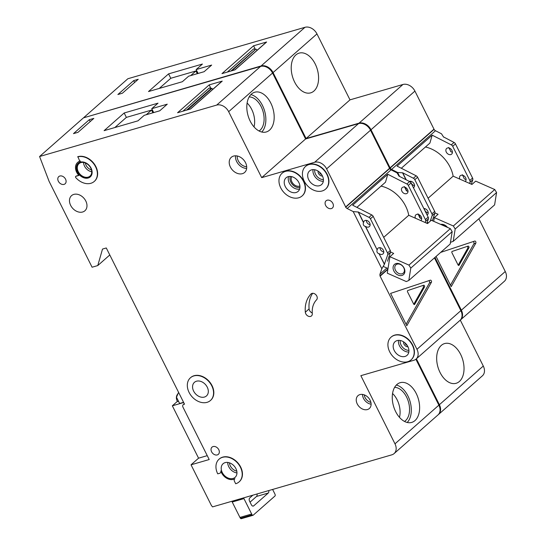 <?xml version="1.0" encoding="UTF-8"?>
<svg xmlns="http://www.w3.org/2000/svg" width="546" height="546" viewBox="0 0 546 546"><rect width="100%" height="100%" fill="white"/><g stroke="black" fill="none" stroke-linecap="round" stroke-linejoin="round"><path stroke-width="0.82" d="M401.952 275.457A6.811 5.098 48.6 0 1 393.871 271A6.811 5.098 48.6 0 1 396 263.575A6.811 5.098 48.6 0 1 404.081 268.038A6.811 5.098 48.6 0 1 401.952 275.457M397.181 264.127A5.549 4.156 -131.4 0 0 395.939 264.803A5.549 4.156 -131.4 0 0 395.911 270.973A5.549 4.156 -131.4 0 0 402.027 273.805A5.549 4.156 -131.4 0 0 403.276 273.13A5.549 4.156 -131.4 0 0 403.296 266.96A5.549 4.156 -131.4 0 0 397.181 264.127M410.783 268.113L408.947 265.103L389.905 256.709L387.271 273.171L406.313 281.565L408.811 280.46L410.783 268.113L452.177 231.654L450.341 228.644L431.299 220.25L427.538 223.567L408.742 215.281A30.269 22.673 -131.4 0 0 381.04 186.111M408.947 265.103L450.341 228.644M389.905 256.709L393.673 253.399L390.561 252.027M383.688 237.346L408.742 215.281M383.183 266.393L388.015 268.53M408.811 280.46L450.204 244.001L452.177 231.654M407.22 422.474A20.687 12.927 73.8 0 0 407.91 395.905A20.687 12.927 73.8 0 0 396.348 385.039M404.504 421.437A18.032 11.268 73.8 0 0 406.586 397.065A18.032 11.268 73.8 0 0 394.608 387.367M399.474 417.356A18.032 11.268 73.8 0 0 397.133 399.815A18.032 11.268 73.8 0 0 392.547 393.509M272.618 489.448L274.734 493.68A5.044 3.153 73.8 0 1 275.129 494.608A1.263 0.792 73.8 0 1 274.952 496.027L253.201 515.185A1.263 0.792 73.8 0 1 253.003 515.294A1.263 0.792 73.8 0 1 252.15 514.844A5.044 3.153 73.8 0 1 251.658 514.011L243.946 498.607A5.044 3.153 73.8 0 1 243.618 497.863M241.475 518.591A1.263 0.792 -106.2 0 1 241.277 518.7A1.263 0.792 -106.2 0 1 240.424 518.25A5.044 3.153 -106.2 0 1 239.933 517.417L232.221 502.013A5.044 3.153 -106.2 0 1 231.893 501.269M250.054 502.149L256.545 496.437L268.27 493.031A2.525 1.577 73.8 0 0 268.728 490.574M257.002 493.98A2.525 1.577 -106.2 0 1 256.545 496.437M268.27 493.031L253.719 505.849A2.525 1.577 73.8 0 1 253.317 506.074A2.525 1.577 73.8 0 1 251.358 504.757L249.597 501.235A2.525 1.577 73.8 0 1 249.747 497.932L252.873 495.181M261.773 132.03A20.687 12.927 73.8 0 0 262.462 105.46A20.687 12.927 73.8 0 0 250.901 94.594M259.057 130.992A18.032 11.268 73.8 0 0 261.145 106.62A18.032 11.268 73.8 0 0 249.167 96.922M254.033 126.911A18.032 11.268 73.8 0 0 251.686 109.364A18.032 11.268 73.8 0 0 247.106 103.058M217.281 454.92A4.791 3.59 48.6 0 1 211.998 452.47A4.791 3.59 48.6 0 1 212.019 447.14A4.791 3.59 48.6 0 1 213.09 446.56A4.791 3.59 48.6 0 1 218.373 449.003A4.791 3.59 48.6 0 1 218.352 454.333A4.791 3.59 48.6 0 1 217.281 454.92M64.039 184.377A4.791 3.59 48.6 0 1 58.756 181.934A4.791 3.59 48.6 0 1 58.777 176.604A4.791 3.59 48.6 0 1 59.855 176.017A4.791 3.59 48.6 0 1 65.138 178.467A4.791 3.59 48.6 0 1 65.117 183.797A4.791 3.59 48.6 0 1 64.039 184.377M291.7 176.645A6.436 4.818 -131.4 0 0 292.949 183.49A6.436 4.818 -131.4 0 0 299.549 186.111A6.436 4.818 -131.4 0 0 299.925 185.981M311.998 293.393A4.034 3.023 48.6 0 1 316.373 295.345A4.034 3.023 48.6 0 1 316.564 299.809A25.225 18.892 48.6 0 0 312.298 313.595A4.034 3.023 48.6 0 1 311.479 315.929A4.034 3.023 48.6 0 1 307.753 315.922A4.034 3.023 48.6 0 1 305.323 312.21A33.299 24.939 48.6 0 1 310.954 294.014A4.034 3.023 48.6 0 1 311.09 293.885A4.034 3.023 48.6 0 1 311.998 293.393M407.139 345.318A2.75 2.061 48.6 0 1 405.002 342.888M321.635 174.57A2.75 2.061 48.6 0 1 319.499 172.14M207.05 402.341A15.138 11.336 -131.4 0 0 210.442 400.498A15.138 11.336 -131.4 0 0 210.51 383.667A15.138 11.336 -131.4 0 0 193.83 375.935A15.138 11.336 -131.4 0 0 190.438 377.777A15.138 11.336 -131.4 0 0 190.37 394.608A15.138 11.336 -131.4 0 0 207.05 402.341M190.561 377.668A15.138 11.336 48.6 0 1 190.684 377.559A15.138 11.336 48.6 0 1 194.083 375.716A15.138 11.336 48.6 0 1 210.763 383.442A15.138 11.336 48.6 0 1 210.695 400.273A15.138 11.336 48.6 0 1 210.572 400.382M196.471 381.217A9.084 6.805 -131.4 0 0 194.437 382.323A9.084 6.805 -131.4 0 0 194.396 392.424A9.084 6.805 -131.4 0 0 204.409 397.058A9.084 6.805 -131.4 0 0 206.443 395.952A9.084 6.805 -131.4 0 0 206.484 385.851A9.084 6.805 -131.4 0 0 196.471 381.217M220.379 472.925A2.525 1.891 48.6 0 0 220.782 470.939A10.087 7.555 48.6 0 0 234.91 478.726A2.525 1.891 48.6 0 0 234.698 478.883A2.525 1.891 48.6 0 0 234.473 481.326L235.688 483.749A15.138 11.336 -131.4 0 0 239.08 481.9A15.138 11.336 -131.4 0 0 239.148 465.069A15.138 11.336 -131.4 0 0 222.461 457.343A15.138 11.336 -131.4 0 0 219.069 459.186A15.138 11.336 -131.4 0 0 217.731 473.839L219.813 473.232A2.525 1.891 48.6 0 0 220.379 472.925L220.625 472.706A2.525 1.891 -131.4 0 0 221.11 471.853M219.199 459.077A15.138 11.336 48.6 0 1 219.321 458.968A15.138 11.336 48.6 0 1 222.713 457.125A15.138 11.336 48.6 0 1 239.394 464.851A15.138 11.336 48.6 0 1 239.332 481.681A15.138 11.336 48.6 0 1 239.203 481.79M225.109 462.626A9.084 6.805 -131.4 0 0 223.075 463.731A9.084 6.805 -131.4 0 0 223.034 473.826A9.084 6.805 -131.4 0 0 233.04 478.467A9.084 6.805 -131.4 0 0 235.08 477.361A9.084 6.805 -131.4 0 0 235.114 467.26A9.084 6.805 -131.4 0 0 225.109 462.626M298.71 197.788A15.138 11.336 -131.4 0 0 302.102 195.946A15.138 11.336 -131.4 0 0 302.163 179.115A15.138 11.336 -131.4 0 0 285.483 171.383A15.138 11.336 -131.4 0 0 282.091 173.232A15.138 11.336 -131.4 0 0 282.023 190.063A15.138 11.336 -131.4 0 0 298.71 197.788M282.214 173.123A15.138 11.336 48.6 0 1 282.343 173.007A15.138 11.336 48.6 0 1 285.735 171.164A15.138 11.336 48.6 0 1 302.416 178.897A15.138 11.336 48.6 0 1 302.354 195.727A15.138 11.336 48.6 0 1 302.225 195.837M288.131 176.665A9.084 6.805 -131.4 0 0 286.09 177.771A9.084 6.805 -131.4 0 0 286.056 187.872A9.084 6.805 -131.4 0 0 296.062 192.506A9.084 6.805 -131.4 0 0 298.096 191.4A9.084 6.805 -131.4 0 0 298.136 181.306A9.084 6.805 -131.4 0 0 288.131 176.665M311.582 169.854A9.084 6.805 -131.4 0 0 309.541 170.966A9.084 6.805 -131.4 0 0 309.5 181.06A9.084 6.805 -131.4 0 0 319.512 185.701A9.084 6.805 -131.4 0 0 321.546 184.596A9.084 6.805 -131.4 0 0 321.587 174.495A9.084 6.805 -131.4 0 0 311.582 169.854M322.154 190.977A15.138 11.336 -131.4 0 0 325.553 189.134A15.138 11.336 -131.4 0 0 325.614 172.304A15.138 11.336 -131.4 0 0 308.934 164.578A15.138 11.336 -131.4 0 0 305.542 166.421A15.138 11.336 -131.4 0 0 305.473 183.251A15.138 11.336 -131.4 0 0 322.154 190.977M305.664 166.312A15.138 11.336 48.6 0 1 305.794 166.202A15.138 11.336 48.6 0 1 309.186 164.353A15.138 11.336 48.6 0 1 325.866 172.086A15.138 11.336 48.6 0 1 325.798 188.916A15.138 11.336 48.6 0 1 325.675 189.025M397.085 340.602A9.084 6.805 -131.4 0 0 395.045 341.707A9.084 6.805 -131.4 0 0 395.004 351.808A9.084 6.805 -131.4 0 0 405.016 356.449A9.084 6.805 -131.4 0 0 407.05 355.337A9.084 6.805 -131.4 0 0 407.091 345.243A9.084 6.805 -131.4 0 0 397.085 340.602M407.657 361.725A15.138 11.336 -131.4 0 0 411.056 359.882A15.138 11.336 -131.4 0 0 411.118 343.052A15.138 11.336 -131.4 0 0 394.437 335.326A15.138 11.336 -131.4 0 0 391.045 337.169A15.138 11.336 -131.4 0 0 390.977 353.999A15.138 11.336 -131.4 0 0 407.657 361.725M391.168 337.059A15.138 11.336 48.6 0 1 391.298 336.943A15.138 11.336 48.6 0 1 394.69 335.101A15.138 11.336 48.6 0 1 411.37 342.833A15.138 11.336 48.6 0 1 411.302 359.664A15.138 11.336 48.6 0 1 411.179 359.773M80.863 162.606A8.326 6.238 -131.4 0 0 78.999 163.623A8.326 6.238 -131.4 0 0 78.965 172.877A8.326 6.238 -131.4 0 0 88.138 177.129A8.326 6.238 -131.4 0 0 90.001 176.119A8.326 6.238 -131.4 0 0 90.042 166.858A8.326 6.238 -131.4 0 0 80.863 162.606M90.377 176.795A9.084 6.805 48.6 0 1 88.466 177.791A9.084 6.805 48.6 0 1 78.522 173.246A9.084 6.805 48.6 0 1 78.371 163.165M80.282 162.169A9.084 6.805 -131.4 0 0 78.249 163.274A9.084 6.805 -131.4 0 0 78.208 173.375A9.084 6.805 -131.4 0 0 88.22 178.01A9.084 6.805 -131.4 0 0 90.254 176.904A9.084 6.805 -131.4 0 0 90.295 166.81A9.084 6.805 -131.4 0 0 80.282 162.169M77.641 156.886A15.138 11.336 -131.4 0 1 94.321 164.619A15.138 11.336 -131.4 0 1 94.253 181.449A15.138 11.336 -131.4 0 1 75.819 177.668A1.01 0.758 48.6 0 1 75.942 176.283L78.89 175.43A10.087 7.555 48.6 0 1 77.58 162.517A10.087 7.555 48.6 0 1 79.846 161.288A10.087 7.555 48.6 0 1 80.549 161.125A1.01 0.758 48.6 0 1 79.423 160.449L77.887 156.668A15.138 11.336 48.6 0 1 94.574 164.394A15.138 11.336 48.6 0 1 94.506 181.224A15.138 11.336 48.6 0 1 94.383 181.333M80.091 161.07A10.087 7.555 -131.4 0 0 77.832 162.299A10.087 7.555 -131.4 0 0 77.709 162.408M250.211 121.164A20.687 12.927 -106.2 0 1 254.729 92.233A20.687 12.927 -106.2 0 1 270.782 103.044A20.687 12.927 -106.2 0 1 266.264 131.968A20.687 12.927 -106.2 0 1 250.211 121.164M395.659 411.609A20.687 12.927 -106.2 0 1 400.177 382.685A20.687 12.927 -106.2 0 1 416.229 393.489A20.687 12.927 -106.2 0 1 411.711 422.413A20.687 12.927 -106.2 0 1 395.659 411.609M73.819 194.396A10.087 7.555 -131.4 0 0 71.56 195.625A10.087 7.555 -131.4 0 0 71.512 206.845A10.087 7.555 -131.4 0 0 82.637 211.998A10.087 7.555 -131.4 0 0 84.896 210.77A10.087 7.555 -131.4 0 0 84.944 199.549A10.087 7.555 -131.4 0 0 73.819 194.396M233.558 156.074A10.087 7.555 -131.4 0 0 231.292 157.303A10.087 7.555 -131.4 0 0 231.251 168.523A10.087 7.555 -131.4 0 0 242.369 173.676A10.087 7.555 -131.4 0 0 244.635 172.447A10.087 7.555 -131.4 0 0 244.676 161.227A10.087 7.555 -131.4 0 0 233.558 156.074M359.93 394.594A8.579 6.422 -131.4 0 0 358.005 395.638A8.579 6.422 -131.4 0 0 357.971 405.173A8.579 6.422 -131.4 0 0 367.424 409.555A8.579 6.422 -131.4 0 0 369.342 408.51A8.579 6.422 -131.4 0 0 369.383 398.976A8.579 6.422 -131.4 0 0 359.93 394.594M327.143 200.218A4.791 3.59 -131.4 0 0 326.071 200.805A4.791 3.59 -131.4 0 0 326.051 206.135A4.791 3.59 -131.4 0 0 331.333 208.586A4.791 3.59 -131.4 0 0 332.405 207.999A4.791 3.59 -131.4 0 0 332.425 202.668A4.791 3.59 -131.4 0 0 327.143 200.218M384.507 264.223L379.108 253.801L384.377 264.332L387.728 254.75A2.525 1.891 -131.4 0 0 387.523 252.955L370.42 218.796A2.525 1.891 -131.4 0 0 369 217.356L358.19 212.032L363.459 222.556C362.885 224.529 363.547 225.853 365.445 226.522L365.567 226.406A3.781 2.832 -131.4 0 0 368.502 227.068A3.781 2.832 -131.4 0 0 369.349 226.61A3.781 2.832 -131.4 0 0 369.369 222.399A3.781 2.832 -131.4 0 0 365.192 220.468A3.781 2.832 -131.4 0 0 364.346 220.932A3.781 2.832 -131.4 0 0 363.588 222.447L358.312 211.923M365.445 226.522L377.122 249.843C376.549 251.815 377.211 253.132 379.108 253.801M377.122 249.843L365.567 226.406M379.231 253.692A3.781 2.832 -131.4 0 0 382.166 254.354A3.781 2.832 -131.4 0 0 383.012 253.89A3.781 2.832 -131.4 0 0 383.026 249.686A3.781 2.832 -131.4 0 0 378.856 247.754A3.781 2.832 -131.4 0 0 378.009 248.212A3.781 2.832 -131.4 0 0 377.252 249.734M383.797 251.999A3.781 2.832 48.6 0 1 379.989 247.679M370.133 224.713A3.781 2.832 48.6 0 1 366.325 220.393M421.676 218.632A3.781 2.832 -131.4 0 1 419.874 217.895L418.018 213.82M420.809 220.598A3.781 2.832 -131.4 0 0 420.891 220.523A3.781 2.832 -131.4 0 0 420.911 216.318A3.781 2.832 -131.4 0 0 416.741 214.387A3.781 2.832 -131.4 0 0 415.888 214.844A3.781 2.832 -131.4 0 0 415.424 218.229M406.483 190.786L404.354 186.541M406.333 190.499L406.21 190.609A3.781 2.832 -131.4 0 0 408.012 191.346M403.078 187.101A3.781 2.832 -131.4 0 0 402.231 187.565A3.781 2.832 -131.4 0 0 402.211 191.769A3.781 2.832 -131.4 0 0 406.381 193.7A3.781 2.832 -131.4 0 0 407.227 193.243A3.781 2.832 -131.4 0 0 407.248 189.032A3.781 2.832 -131.4 0 0 403.078 187.101M76.194 176.065L78.781 175.307M380.159 275.812A2.525 1.891 -131.4 0 1 380.002 274.099L381.825 268.748L353.201 211.582L347.16 208.517A2.525 1.891 -131.4 0 1 345.782 207.159L326.61 168.871A10.087 7.555 -131.4 0 0 314.639 162.271L261.684 177.641L228.658 111.691A10.087 7.555 -131.4 0 0 216.687 105.085L39.578 156.518L49.12 181.402L92.09 267.219L97.768 265.568L102.505 249.072L106.286 247.973L184.514 404.197L183.756 404.415A2.525 1.891 -131.4 0 0 183.197 404.723A2.525 1.891 -131.4 0 0 182.971 407.166L209.193 459.534L191.039 464.81L211.425 505.521L212.565 506.886L391.823 454.832A10.087 7.555 -131.4 0 0 394.089 453.596A10.087 7.555 -131.4 0 0 394.983 443.83L360.851 375.675L413.807 360.299A10.087 7.555 -131.4 0 0 416.066 359.07A10.087 7.555 -131.4 0 0 416.96 349.303L379.968 275.866L387.947 268.946M394.983 443.83L438.882 405.159L415.881 359.227M438.882 405.159A10.087 7.555 48.6 0 1 437.988 414.926L394.089 453.596M39.578 156.518L83.477 117.84L260.585 66.414A10.087 7.555 48.6 0 1 272.563 73.021L228.658 111.691M345.782 207.159L389.687 168.489L370.516 130.201A10.087 7.555 -131.4 0 0 358.538 123.594L305.589 138.971L272.563 73.021M389.687 168.489A2.525 1.891 -131.4 0 0 391.066 169.847L397.099 172.911L398.955 176.126L409.643 181.559A2.525 1.891 -131.4 0 1 411.063 182.999L428.166 217.151A2.525 1.891 -131.4 0 1 428.371 218.946L426.897 223.28M416.066 359.07L459.971 320.4A10.087 7.555 -131.4 0 0 460.865 310.633L434.445 257.876M178.522 401.276L177.457 401.583L177.273 401.221A7.569 5.665 -131.4 0 1 177.245 394.683L178.139 393.379M183.579 402.327L179.62 403.474L176.495 397.229L178.583 392.356M183.674 402.518L172.338 405.808L177.354 401.392M191.039 464.81L198.567 458.176L207.248 455.657M172.338 405.808L198.567 458.176M187.517 109.848L211.971 88.309L211.213 88.527A2.525 0.553 -26.6 0 0 211.022 88.589L209.179 84.896L177.573 112.742L190.622 108.947L222.229 81.108L209.179 84.896M212.571 89.517L211.971 88.309M182.944 111.179L209.282 87.981L211.022 88.589L186.568 110.128M93.823 118.393L78.017 132.316L73.478 133.633L89.285 119.71L93.823 118.393M158.026 103.16L124.174 112.988L104.102 130.665L137.954 120.837L144.226 115.315L159.732 110.811L167.26 104.177L151.754 108.681L158.026 103.16M430.337 280.18A1.263 0.792 -106.2 0 1 430.357 280.173A1.263 0.792 -106.2 0 1 431.34 280.849A1.263 0.792 -106.2 0 1 431.401 282.302L406.804 325.764L390.595 293.393L430.337 280.18M380.269 276.03L387.892 269.315M384.377 264.332L381.825 268.748M425.211 222.543L425.607 221.383A2.525 1.891 -131.4 0 0 425.409 219.588L428.166 217.151M387.523 252.955L390.288 250.518A2.525 1.891 48.6 0 1 390.486 252.313L387.462 261.213M353.201 211.582L358.19 212.032M425.409 219.588L408.306 185.428A2.525 1.891 -131.4 0 0 406.886 183.988L387.776 174.27L352.655 205.207L371.765 214.926A2.525 1.891 48.6 0 1 373.184 216.366L390.288 250.518M261.684 177.641L305.589 138.971M345.591 207.214L389.496 168.543M345.673 206.941L389.571 168.27M97.768 265.568L109.794 254.975M387.776 174.27L385.503 182.18L356.907 207.371M312.64 293.284A33.299 24.939 -131.4 0 0 309.091 308.899A4.034 3.023 -131.4 0 0 312.251 312.967M406.06 324.283L429.511 282.855A1.263 0.792 73.8 0 0 429.531 281.579A1.263 0.792 73.8 0 0 428.726 280.719M407.78 290.527A1.01 0.628 73.8 0 0 407.575 291.933L413.636 304.02A1.01 0.628 73.8 0 0 414.414 304.552A1.01 0.628 73.8 0 0 414.687 304.313L424.522 286.937A1.01 0.628 73.8 0 0 424.474 285.77A1.01 0.628 73.8 0 0 423.689 285.237A1.01 0.628 73.8 0 0 423.676 285.237L407.78 290.527M413.779 304.252L423.389 287.271A1.01 0.628 73.8 0 0 423.396 286.227A1.01 0.628 73.8 0 0 422.727 285.551M153.549 112.606A1.263 0.942 48.6 0 0 153.406 111.985L151.754 108.681M152.778 112.578L151.529 110.087L126.372 117.39L114.844 127.546M126.372 117.39L124.174 112.988M146.267 114.721L151.529 110.087M90.213 121.574L89.285 119.71M190.458 108.995L221.949 81.258A1.263 0.942 48.6 0 1 222.229 81.108M450.47 242.342L453.214 241.346L455.187 228.999L496.58 192.54L494.744 189.53L475.702 181.135L471.942 184.452L453.146 176.167A30.269 22.673 -131.4 0 0 425.443 146.997M455.187 228.999L453.351 225.989L494.744 189.53M453.351 225.989L434.309 217.601L438.076 214.285L434.964 212.913M428.091 198.239L453.146 176.167M453.214 241.346L494.608 204.886L496.58 192.54M447.29 227.293A5.549 4.156 -131.4 0 0 441.926 224.932M433.715 221.314L434.309 217.601M440.697 224.392A6.811 5.098 48.6 0 1 447.508 227.395M294.615 82.05A20.687 12.927 -106.2 0 1 299.133 53.126A20.687 12.927 -106.2 0 1 315.185 63.93A20.687 12.927 -106.2 0 1 310.674 92.854A20.687 12.927 -106.2 0 1 294.615 82.05M440.062 372.495A20.687 12.927 -106.2 0 1 444.58 343.57A20.687 12.927 -106.2 0 1 460.633 354.374A20.687 12.927 -106.2 0 1 456.115 383.299A20.687 12.927 -106.2 0 1 440.062 372.495M428.2 212.885A3.781 2.832 48.6 0 1 424.392 208.565M413.431 187.728A3.781 2.832 -131.4 0 0 413.752 187.496A3.781 2.832 -131.4 0 0 413.772 183.285A3.781 2.832 -131.4 0 0 409.602 181.354A3.781 2.832 -131.4 0 0 409.391 181.429M414.537 185.599A3.781 2.832 48.6 0 1 410.728 181.279M466.079 179.518A3.781 2.832 -131.4 0 1 464.277 178.781L462.421 174.713M465.212 181.484A3.781 2.832 -131.4 0 0 465.294 181.415A3.781 2.832 -131.4 0 0 465.315 177.204A3.781 2.832 -131.4 0 0 461.145 175.273A3.781 2.832 -131.4 0 0 460.292 175.73A3.781 2.832 -131.4 0 0 459.828 179.115M450.887 151.672L448.757 147.427M450.743 151.385L450.614 151.495A3.781 2.832 -131.4 0 0 452.416 152.232M447.481 147.986A3.781 2.832 -131.4 0 0 446.635 148.451A3.781 2.832 -131.4 0 0 446.614 152.655A3.781 2.832 -131.4 0 0 450.784 154.586A3.781 2.832 -131.4 0 0 451.638 154.129A3.781 2.832 -131.4 0 0 451.651 149.918A3.781 2.832 -131.4 0 0 447.481 147.986M438.233 414.701A10.087 7.555 -131.4 0 0 438.493 414.489A10.087 7.555 -131.4 0 0 439.387 404.716L416.386 358.79M460.217 320.168A10.087 7.555 -131.4 0 0 460.469 319.956A10.087 7.555 -131.4 0 0 461.363 310.189L434.95 257.432M420.543 218.291L418.652 214.503M406.886 191.004L404.989 187.217M399.59 176.447L397.604 172.475L391.564 169.403L435.469 130.733A2.525 1.891 -131.4 0 1 434.09 129.375L414.919 91.086A10.087 7.555 -131.4 0 0 402.941 84.487L349.993 99.863L316.967 33.907L273.061 72.577A10.087 7.555 -131.4 0 0 261.09 65.97L304.989 27.3A10.087 7.555 48.6 0 1 316.967 33.907M273.061 72.577L306.088 138.534L359.043 123.157A10.087 7.555 -131.4 0 1 371.014 129.757L390.185 168.045A2.525 1.891 -131.4 0 0 391.564 169.403M84.084 117.67L261.09 65.97M439.387 404.716L483.292 366.045L460.285 320.113M483.292 366.045A10.087 7.555 48.6 0 1 482.391 375.819L438.493 414.489M83.982 117.404L127.88 78.733L304.989 27.3M443.605 137.135L441.502 133.797L435.469 130.733M460.469 319.956L504.374 281.286A10.087 7.555 -131.4 0 0 505.268 271.519L478.849 218.762M231.92 70.741L255.617 49.42A2.525 0.553 -26.6 0 0 255.426 49.474L253.583 45.782L221.976 73.628L235.026 69.84L266.632 41.994L253.583 45.782M256.982 50.403L256.374 49.195M227.348 72.065L253.685 48.867L255.426 49.474L230.978 71.014M138.227 79.279L122.42 93.202L117.881 94.519L133.688 80.603L138.227 79.279M202.43 64.046L168.577 73.874L148.505 91.551L182.357 81.723L188.629 76.201L204.136 71.697L211.664 65.07L196.157 69.567L202.43 64.046M440.663 252.395L474.74 241.066A1.263 0.792 -106.2 0 1 474.761 241.059A1.263 0.792 -106.2 0 1 475.743 241.735A1.263 0.792 -106.2 0 1 475.805 243.195L451.208 286.65L436.077 256.443M471.3 184.166L472.775 179.839A2.525 1.891 -131.4 0 0 472.57 178.044L455.466 143.885A2.525 1.891 -131.4 0 0 454.047 142.445L443.488 136.896M469.615 183.429L470.01 182.268A2.525 1.891 -131.4 0 0 469.813 180.473L472.57 178.044M430.241 221.178L432.132 215.636A2.525 1.891 -131.4 0 0 431.934 213.841L434.691 211.411A2.525 1.891 48.6 0 1 434.889 213.206L432.336 220.707M397.604 172.475L402.716 172.809L413.404 178.242L416.168 175.812A2.525 1.891 48.6 0 1 417.588 177.252L434.691 211.411M469.813 180.473L452.709 146.314A2.525 1.891 -131.4 0 0 451.289 144.874L432.179 135.155L397.058 166.093L416.168 175.812M431.934 213.841L414.823 179.682A2.525 1.891 -131.4 0 0 413.404 178.242M427.095 215.015A3.781 2.832 -131.4 0 0 427.416 214.783A3.781 2.832 -131.4 0 0 427.627 210.886A3.781 2.832 -131.4 0 0 423.853 208.545M306.088 138.534L349.993 99.863M390.185 168.045L434.09 129.375M389.994 168.1L433.899 129.429M390.076 167.827L433.981 129.156M432.179 135.155L429.907 143.066L401.31 168.257M402.593 172.918L405.992 179.695M406.231 179.818L402.716 172.809M427.265 222.188L427.825 223.307M427.955 223.198L427.341 221.976M450.464 285.169L473.914 243.741A1.263 0.792 73.8 0 0 473.935 242.465A1.263 0.792 73.8 0 0 473.129 241.605M452.19 251.413A1.01 0.628 73.8 0 0 451.979 252.818L458.039 264.906A1.01 0.628 73.8 0 0 458.817 265.438A1.01 0.628 73.8 0 0 459.09 265.199L468.932 247.829A1.01 0.628 73.8 0 0 468.877 246.662A1.01 0.628 73.8 0 0 468.093 246.123A1.01 0.628 73.8 0 0 468.079 246.123L452.19 251.413M458.183 265.138L467.792 248.157A1.01 0.628 73.8 0 0 467.799 247.113A1.01 0.628 73.8 0 0 467.13 246.437M197.959 73.492A1.263 0.942 48.6 0 0 197.809 72.871L196.157 69.567M197.181 73.464L195.932 70.973L170.782 78.276L159.248 88.438M170.782 78.276L168.577 73.874M190.67 75.607L195.932 70.973M134.616 82.46L133.688 80.603M234.862 69.881L266.352 42.144A1.263 0.942 48.6 0 1 266.632 41.994M252.866 506.101L253.719 505.849M240.424 518.25L252.15 514.844M239.933 517.417L251.658 514.011M232.221 502.013L243.946 498.607M323.321 181.292A9.084 6.805 48.6 0 1 313.035 169.622M314.714 169.745A7.821 5.856 -131.4 0 0 323.409 179.614M408.824 352.04A9.084 6.805 48.6 0 1 398.539 340.37M400.218 340.492A7.821 5.856 -131.4 0 0 408.913 350.361M371.116 404.204A8.579 6.422 48.6 0 1 362.503 394.424M364.264 394.867A7.316 5.48 -131.4 0 0 370.905 402.402M236.957 472.911A9.084 6.805 48.6 0 1 227.716 462.428M229.463 462.824A7.821 5.856 -131.4 0 0 236.78 471.137M91.721 171.744A8.326 6.238 48.6 0 1 83.552 162.469M85.347 162.974A7.064 5.289 -131.4 0 0 91.448 169.902M299.624 189.087A9.084 6.805 48.6 0 1 291.004 185.551A9.084 6.805 48.6 0 1 288.581 176.556M290.322 176.44A7.821 5.856 -131.4 0 0 292.342 184.371A7.821 5.856 -131.4 0 0 299.959 187.374M246.655 168.421A10.087 7.555 48.6 0 1 235.544 155.801M237.223 155.979A8.832 6.613 -131.4 0 0 246.69 166.728M216.687 105.085L260.585 66.414M416.96 349.303L460.865 310.633M380.002 274.099L386.889 268.031M425.607 221.383L428.371 218.946M387.728 254.75L390.486 252.313M369 217.356L371.765 214.926M406.886 183.988L409.643 181.559M347.16 208.517L391.066 169.847M370.42 218.796L373.184 216.366M407.998 346.84A3.904 2.928 48.6 0 1 403.596 341.844M322.495 176.092A3.904 2.928 48.6 0 1 318.093 171.096M408.306 185.428L411.063 182.999M326.61 168.871L370.516 130.201M314.639 162.271L358.538 123.594M183.756 404.415L184.364 403.89M305.323 312.21L309.091 308.899M429.511 282.855L431.401 282.302M414.059 304.497L414.687 304.313M423.389 287.271L424.522 286.937M153.446 112.08L152.505 112.906M461.363 310.189L505.268 271.519M470.01 182.268L472.775 179.839M432.132 215.636L434.889 213.206M451.289 144.874L454.047 142.445M414.823 179.682L417.588 177.252M452.709 146.314L455.466 143.885M371.014 129.757L414.919 91.086M359.043 123.157L402.941 84.487M473.914 243.741L475.805 243.195M458.463 265.383L459.09 265.199M467.792 248.157L468.932 247.829M197.85 72.966L196.908 73.792M241.277 518.7L253.003 515.294M183.197 404.723L184.295 403.753M153.419 112.012L152.348 112.954M197.823 72.898L196.751 73.84"/></g></svg>
